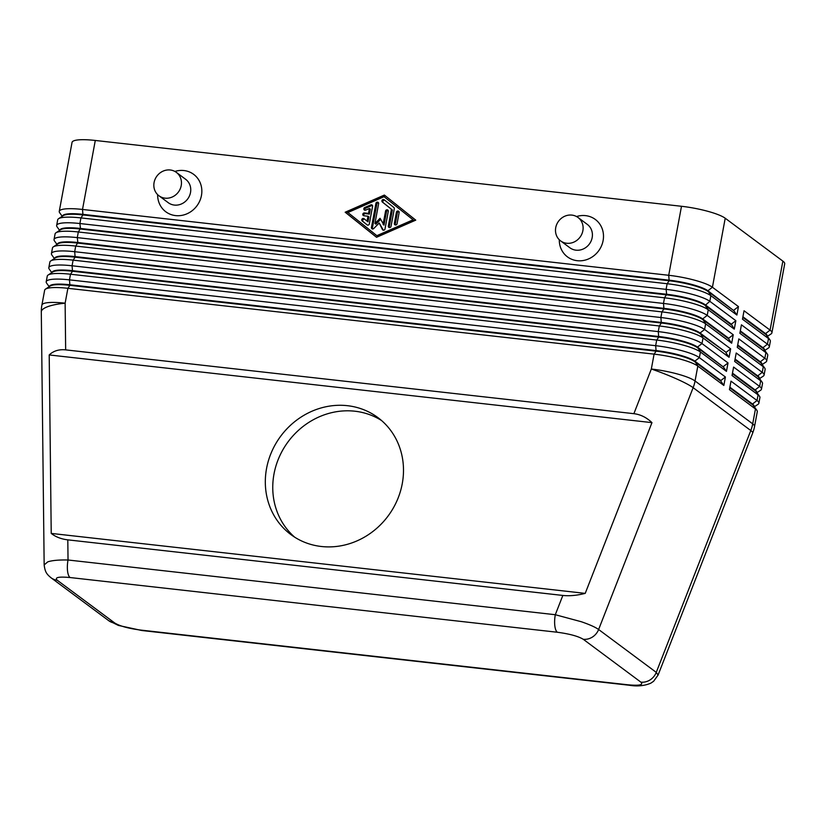 <?xml version="1.0" encoding="UTF-8"?>
<svg xmlns="http://www.w3.org/2000/svg" width="826" height="826" viewBox="0 0 826 826"><rect width="100%" height="100%" fill="white"/><g stroke="black" fill="none" stroke-linecap="round" stroke-linejoin="round"><path stroke-width="1.24" d="M562.836 595.443L67.804 539.853C61.155 539.058 55.621 536.91 51.222 533.41L49.209 354.943C53.525 350.874 59.007 349.181 65.657 349.873L633.883 413.681C640.542 414.487 646.572 417.471 651.962 422.633L585.221 593.378C577.002 595.463 569.537 596.155 562.836 595.443L555.299 614.72A14.579 5.111 96.4 0 0 554.814 625.685A14.579 5.111 96.4 0 0 557.343 632.251C569.486 633.872 578.117 636.206 583.239 639.272A14.579 13.381 -53.4 0 0 592.407 637.063A14.579 13.381 -53.4 0 0 598.623 629.505C595.422 627.202 589.65 624.611 581.308 621.73L555.299 614.72L68.031 559.997C58.966 559.801 52.234 560.41 47.815 561.825L44.16 564.922M108.722 620.656L118.366 625.416L141.69 630.486A14.579 5.111 -83.6 0 1 141.69 630.486A14.579 5.111 -83.6 0 1 140.73 630.083C128.588 628.472 119.946 626.139 114.835 623.072L57.19 580.203C54.413 577.395 58.708 576.507 70.065 577.539A14.579 5.111 -83.6 0 1 67.546 570.972A14.579 5.111 -83.6 0 1 68.031 559.997L67.804 539.853M384.018 225.106L383.088 224.414L384.018 225.106L383.088 224.414L385.566 211.064A1.456 1.342 126.6 0 1 387.786 210.041A1.456 1.342 126.6 0 1 388.282 211.363L385.019 228.957A1.456 1.342 126.6 0 1 382.417 229.525L379.196 222.999L373.734 228.544A1.456 1.342 126.6 0 1 371.452 227.429L375.902 203.403A1.456 1.342 126.6 0 1 378.132 202.38A1.456 1.342 126.6 0 1 378.618 203.712L374.952 223.495L380.063 218.301L384.018 225.106L386.496 211.755A1.456 1.342 -53.4 0 1 388.168 210.506M62.539 216.082L62.539 216.061A30.903 5.792 10.5 0 1 65.626 214.233A30.903 5.792 10.5 0 1 83.075 214.368L669.277 280.19A30.903 5.792 10.5 0 1 692.508 284.629A30.903 5.792 10.5 0 1 707.903 290.752L733.829 310.679L707.799 291.32A30.903 5.792 -169.5 0 0 692.405 285.187A30.903 5.792 -169.5 0 0 669.174 280.757L82.972 214.925A30.903 5.792 -169.5 0 0 65.512 214.791A30.903 5.792 -169.5 0 0 63.199 215.648L58.553 218.714A34.991 6.556 10.5 0 1 61.176 217.744A34.991 6.556 10.5 0 1 80.938 217.909L667.14 283.731A34.991 6.556 10.5 0 1 693.437 288.749A34.991 6.556 10.5 0 1 710.866 295.687L736.895 315.047L738.465 306.601L712.425 287.241A34.991 6.556 -169.5 0 0 695.007 280.303A34.991 6.556 -169.5 0 0 668.709 275.285L82.507 209.453A34.991 6.556 -169.5 0 0 62.745 209.298A34.991 6.556 -169.5 0 0 59.255 211.373A34.991 6.556 -169.5 0 0 59.658 212.726L62.208 216.298M65.657 349.873L65.13 303.194A34.991 6.556 10.5 0 0 45.368 303.039A34.991 6.556 10.5 0 0 41.889 305.124L44.645 290.236A34.991 6.556 10.5 0 1 45.502 289.121A34.991 6.556 10.5 0 1 48.125 288.15A34.991 6.556 10.5 0 1 67.887 288.305L654.089 354.137A34.991 6.556 10.5 0 1 680.387 359.155A34.991 6.556 10.5 0 1 697.815 366.094L723.844 385.453L725.414 377.007L699.385 357.648A34.991 6.556 -169.5 0 0 681.956 350.709A34.991 6.556 -169.5 0 0 655.658 345.691L69.456 279.859A34.991 6.556 -169.5 0 0 49.694 279.704A34.991 6.556 -169.5 0 0 46.204 281.78L47.258 276.152A34.991 6.556 10.5 0 1 48.114 275.037A34.991 6.556 10.5 0 1 50.737 274.077A34.991 6.556 10.5 0 1 70.499 274.232L656.701 340.054A34.991 6.556 10.5 0 1 682.999 345.072A34.991 6.556 10.5 0 1 700.427 352.01L726.457 371.37L728.026 362.924L701.986 343.564A34.991 6.556 -169.5 0 0 684.558 336.626A34.991 6.556 -169.5 0 0 658.27 331.608L72.069 265.776A34.991 6.556 -169.5 0 0 52.306 265.621A34.991 6.556 -169.5 0 0 48.817 267.696L49.859 262.069A34.991 6.556 10.5 0 1 50.727 260.954A34.991 6.556 10.5 0 1 53.349 259.994A34.991 6.556 10.5 0 1 73.111 260.149L659.313 325.971A34.991 6.556 10.5 0 1 685.611 330.989A34.991 6.556 10.5 0 1 703.04 337.927L729.069 357.286L730.638 348.84L704.599 329.481A34.991 6.556 -169.5 0 0 687.17 322.543A34.991 6.556 -169.5 0 0 660.872 317.525L74.681 251.703A34.991 6.556 -169.5 0 0 54.919 251.548A34.991 6.556 -169.5 0 0 51.429 253.623L52.472 247.986A34.991 6.556 10.5 0 1 53.329 246.871A34.991 6.556 10.5 0 1 55.962 245.911A34.991 6.556 10.5 0 1 75.724 246.065L661.925 311.898A34.991 6.556 10.5 0 1 688.213 316.916A34.991 6.556 10.5 0 1 705.641 323.854L731.681 343.213L733.24 334.757L707.211 315.398A34.991 6.556 -169.5 0 0 689.782 308.459A34.991 6.556 -169.5 0 0 663.485 303.441L77.283 237.62A34.991 6.556 -169.5 0 0 57.521 237.465A34.991 6.556 -169.5 0 0 54.041 239.54L55.084 233.903A34.991 6.556 10.5 0 1 55.941 232.798A34.991 6.556 10.5 0 1 58.574 231.827A34.991 6.556 10.5 0 1 78.325 231.982L664.527 297.814A34.991 6.556 10.5 0 1 690.825 302.832A34.991 6.556 10.5 0 1 708.254 309.771L734.283 329.13L735.852 320.684L709.823 301.314A34.991 6.556 -169.5 0 0 692.394 294.376A34.991 6.556 -169.5 0 0 666.097 289.368L79.895 223.536A34.991 6.556 -169.5 0 0 60.133 223.381A34.991 6.556 -169.5 0 0 56.653 225.457L57.696 219.83A34.991 6.556 10.5 0 1 58.553 218.714M731.216 324.763L705.187 305.403L709.823 301.314L710.866 295.687L707.903 290.752L712.425 287.241L725.218 218.24A34.991 6.556 -169.5 0 0 707.789 211.301A34.991 6.556 -169.5 0 0 681.491 206.283L668.709 275.285L669.174 280.757L667.14 283.731L666.097 289.368L666.665 294.273A30.903 5.792 10.5 0 1 689.896 298.702A30.903 5.792 10.5 0 1 705.29 304.835L731.32 324.195L734.283 329.13M59.926 230.155L59.926 230.144A30.903 5.792 10.5 0 1 63.013 228.306A30.903 5.792 10.5 0 1 80.463 228.451L79.895 223.536L80.938 217.909L82.972 214.925L82.507 209.453L95.289 140.461A34.991 6.556 -169.5 0 0 75.538 140.306A34.991 6.556 -169.5 0 0 72.048 142.382L59.255 211.373M57.314 244.238L57.324 244.228A30.903 5.792 10.5 0 1 60.401 242.39A30.903 5.792 10.5 0 1 77.861 242.524L664.052 308.356A30.903 5.792 10.5 0 1 687.284 312.786A30.903 5.792 10.5 0 1 702.678 318.919L707.211 315.398L708.254 309.771L705.187 305.403A30.903 5.792 -169.5 0 0 689.793 299.27A30.903 5.792 -169.5 0 0 666.561 294.841L80.359 229.008A30.903 5.792 -169.5 0 0 62.91 228.874A30.903 5.792 -169.5 0 0 60.587 229.721L55.941 232.798M54.712 258.321L54.712 258.311A30.903 5.792 10.5 0 1 57.789 256.473A30.903 5.792 10.5 0 1 75.249 256.607L661.45 322.439A30.903 5.792 10.5 0 1 684.671 326.869A30.903 5.792 10.5 0 1 700.066 333.002L704.599 329.481L705.641 323.854L702.678 318.919L728.718 338.278L728.604 338.836L702.575 319.476A30.903 5.792 -169.5 0 0 687.18 313.353A30.903 5.792 -169.5 0 0 663.949 308.924L77.747 243.092A30.903 5.792 -169.5 0 0 60.298 242.958A30.903 5.792 -169.5 0 0 57.975 243.804L53.329 246.871M52.1 272.404L52.1 272.384A30.903 5.792 10.5 0 1 55.177 270.556A30.903 5.792 10.5 0 1 72.636 270.691L658.838 336.523A30.903 5.792 10.5 0 1 682.07 340.952A30.903 5.792 10.5 0 1 697.464 347.075L701.986 343.564L703.04 337.927L700.066 333.002L726.106 352.361L699.963 333.559A30.903 5.792 -169.5 0 0 684.568 327.437A30.903 5.792 -169.5 0 0 661.347 322.997L75.145 257.175A30.903 5.792 -169.5 0 0 57.686 257.031A30.903 5.792 -169.5 0 0 55.363 257.888L50.727 260.954M49.488 286.488L49.488 286.467A30.903 5.792 10.5 0 1 52.575 284.629A30.903 5.792 10.5 0 1 70.024 284.774L656.226 350.596A30.903 5.792 10.5 0 1 679.457 355.035A30.903 5.792 10.5 0 1 694.852 361.158L699.385 357.648L700.427 352.01L697.464 347.075L723.39 367.002L697.361 347.643A30.903 5.792 -169.5 0 0 681.966 341.51A30.903 5.792 -169.5 0 0 658.735 337.08L72.533 271.258A30.903 5.792 -169.5 0 0 55.074 271.114A30.903 5.792 -169.5 0 0 52.761 271.971L48.114 275.037M754.345 406.764L758 404.348A34.991 6.556 -169.5 0 0 758.867 403.233A34.991 6.556 -169.5 0 0 757.029 400.517L730.989 381.147L729.43 389.604L755.46 408.963L752.703 423.852L695.058 380.982L697.815 366.094L694.852 361.158L720.881 380.518L720.778 381.085L694.749 361.726A30.903 5.792 -169.5 0 0 679.354 355.593A30.903 5.792 -169.5 0 0 656.123 351.164L69.921 285.331A30.903 5.792 -169.5 0 0 52.472 285.197A30.903 5.792 -169.5 0 0 50.149 286.054L45.502 289.121M742.811 317.36L765.444 334.189A30.903 5.792 10.5 0 1 766.704 335.397L769.946 339.93A34.991 6.556 10.5 0 1 770.348 341.272L769.305 346.91A34.991 6.556 -169.5 0 0 767.468 344.184L741.428 324.825L739.869 333.281L765.898 352.64A34.991 6.556 10.5 0 1 767.333 354.013A34.991 6.556 10.5 0 1 767.736 355.356L766.693 360.993A34.991 6.556 -169.5 0 0 764.855 358.267L738.826 338.908L737.257 347.354L763.286 366.713A34.991 6.556 10.5 0 1 764.721 368.086A34.991 6.556 10.5 0 1 765.124 369.439L764.081 375.066A34.991 6.556 -169.5 0 0 762.243 372.35L736.214 352.991L734.644 361.437L760.684 380.796A34.991 6.556 10.5 0 1 762.109 382.17A34.991 6.556 10.5 0 1 762.522 383.522L761.469 389.149A34.991 6.556 -169.5 0 0 759.631 386.434L733.602 367.074L732.032 375.52L758.072 394.88A34.991 6.556 10.5 0 1 759.507 396.253A34.991 6.556 10.5 0 1 759.91 397.595L758.867 403.233M767.395 336.358L771.05 333.941A34.991 6.556 -169.5 0 0 771.907 332.826A34.991 6.556 -169.5 0 0 770.08 330.111L744.04 310.752L742.471 319.197L768.51 338.557A34.991 6.556 10.5 0 1 769.946 339.93M740.21 331.443L762.832 348.262A30.903 5.792 10.5 0 1 764.102 349.481L767.333 354.013M737.597 345.526L760.219 362.346A30.903 5.792 10.5 0 1 761.489 363.564L764.721 368.086M734.985 359.609L757.607 376.429A30.903 5.792 10.5 0 1 758.877 377.637L762.109 382.17M732.373 373.682L755.005 390.512A30.903 5.792 10.5 0 1 756.265 391.72L759.507 396.253M729.771 387.766L752.393 404.595A30.903 5.792 10.5 0 1 753.653 405.803L756.895 410.336A34.991 6.556 10.5 0 1 757.297 411.678L754.541 426.567A34.991 6.556 10.5 0 0 752.703 423.852A34.991 32.111 126.6 0 1 751.908 427.228A34.991 32.111 126.6 0 1 750.793 430.542L656.267 672.374L598.623 629.505L693.138 387.673A34.991 32.111 -53.4 0 0 694.263 384.358A34.991 32.111 -53.4 0 0 695.058 380.982A34.991 6.556 10.5 0 0 677.63 374.044A34.991 6.556 10.5 0 0 651.332 369.026L633.883 413.681M754.014 406.991L754.117 406.433A30.903 5.792 -169.5 0 0 752.496 404.028L755.46 408.963A34.991 6.556 10.5 0 1 756.895 410.336M578.004 217.475L587.307 224.393A14.579 13.381 126.6 0 1 591.127 240.996A14.579 13.381 126.6 0 1 575.99 250.175A14.579 13.381 126.6 0 1 569.899 247.79L560.606 240.882A14.579 13.381 126.6 0 1 556.776 224.28A14.579 13.381 126.6 0 1 571.912 215.101A14.579 13.381 126.6 0 1 578.004 217.475A14.579 13.381 126.6 0 1 581.834 234.078A14.579 13.381 126.6 0 1 566.698 243.257A14.579 13.381 126.6 0 1 560.606 240.882M576.538 216.546A23.324 21.404 126.6 0 1 585.572 215.638A23.324 21.404 126.6 0 1 603.104 240.603A23.324 21.404 126.6 0 1 577.219 260.696A23.324 21.404 126.6 0 1 559.285 239.746M158.953 195.772L168.246 202.69A14.579 13.381 -53.4 0 0 174.338 205.075A14.579 13.381 -53.4 0 0 189.474 195.886A14.579 13.381 -53.4 0 0 185.644 179.294L176.351 172.376A14.579 13.381 -53.4 0 0 170.259 169.991A14.579 13.381 -53.4 0 0 155.123 179.17A14.579 13.381 -53.4 0 0 158.953 195.772A14.579 13.381 -53.4 0 0 165.035 198.157A14.579 13.381 -53.4 0 0 180.182 188.978A14.579 13.381 -53.4 0 0 176.351 172.376M174.885 171.436A23.324 21.404 126.6 0 1 183.909 170.538A23.324 21.404 126.6 0 1 201.451 195.504A23.324 21.404 126.6 0 1 175.556 215.596A23.324 21.404 126.6 0 1 157.632 194.637M381.519 420.506A72.894 66.896 -53.4 0 0 354.891 411.214A72.894 66.896 -53.4 0 0 280.251 454.827A72.894 66.896 -53.4 0 0 294.727 537.21M347.457 405.69A72.894 66.896 126.6 0 1 377.905 417.595A72.894 66.896 126.6 0 1 397.048 500.597A72.894 66.896 126.6 0 1 321.355 546.492A72.894 66.896 126.6 0 1 290.907 534.587A72.894 66.896 126.6 0 1 271.764 451.585A72.894 66.896 126.6 0 1 347.457 405.69M756.626 392.918L756.73 392.35A30.903 5.792 -169.5 0 0 755.109 389.944L758.072 394.88L757.029 400.517L752.496 404.028L729.874 387.208M759.239 378.835L759.342 378.267A30.903 5.792 -169.5 0 0 757.71 375.871L760.684 380.796L759.631 386.434L755.109 389.944L732.476 373.125M756.957 392.68L760.612 390.264A34.991 6.556 -169.5 0 0 761.469 389.149M761.84 364.751L761.944 364.183A30.903 5.792 -169.5 0 0 760.323 361.788L763.286 366.713L762.243 372.35L757.71 375.871L735.088 359.042M759.559 378.597L763.224 376.181A34.991 6.556 -169.5 0 0 764.081 375.066M764.453 350.668L764.556 350.11A30.903 5.792 -169.5 0 0 762.935 347.705L765.898 352.64L764.855 358.267L760.323 361.788L737.701 344.958M762.171 364.524L765.836 362.098A34.991 6.556 -169.5 0 0 766.693 360.993M764.783 350.441L768.438 348.025A34.991 6.556 -169.5 0 0 769.305 346.91M767.065 336.585L767.168 336.027A30.903 5.792 -169.5 0 0 765.547 333.621L768.51 338.557L767.468 344.184L762.935 347.705L740.313 330.875M725.218 218.24L782.862 261.109L770.08 330.111L765.547 333.621L742.925 316.802M771.907 332.826L784.7 263.824A34.991 6.556 -169.5 0 0 782.862 261.109M725.414 377.007L720.881 380.518M46.204 281.78A34.991 6.556 -169.5 0 0 46.617 283.132L49.168 286.694M720.778 381.085L723.844 385.453M728.026 362.924L723.493 366.434M48.817 267.696A34.991 6.556 -169.5 0 0 49.219 269.049L51.77 272.621M723.39 367.002L726.457 371.37M730.638 348.84L726.106 352.361M51.429 253.623A34.991 6.556 -169.5 0 0 51.831 254.966L54.382 258.538M726.002 352.919L729.069 357.286M733.24 334.757L728.718 338.278M54.041 239.54A34.991 6.556 -169.5 0 0 54.444 240.882L56.994 244.455M728.604 338.836L731.681 343.213M735.852 320.684L731.32 324.195M50.665 577.488A14.579 13.381 -53.4 0 0 51.067 577.797C46.504 574.029 45.027 571.871 44.16 564.86L41.3 311.887A34.991 8.88 179.4 0 1 44.955 307.881A34.991 8.88 179.4 0 1 65.13 303.194L67.887 288.305L69.921 285.331L69.456 279.859L70.499 274.232L72.533 271.258L72.069 265.776L73.111 260.149L75.145 257.175L74.681 251.703L75.724 246.065L77.861 242.524L77.283 237.62L78.325 231.982L80.463 228.451L666.665 294.273L664.527 297.814L663.485 303.441L663.949 308.924L661.925 311.898L660.872 317.525L661.347 322.997L659.313 325.971L658.27 331.608L658.735 337.08L656.701 340.054L655.658 345.691L656.123 351.164L654.089 354.137L651.332 369.026A34.991 3.965 -158.7 0 1 676.277 378.773A34.991 3.965 -158.7 0 1 693.138 387.673L750.793 430.542A34.991 3.965 -158.7 0 1 752.723 432.927A34.991 34.991 0 0 0 754.541 426.567M56.653 225.457A34.991 6.556 -169.5 0 0 57.056 226.809L59.606 230.371M738.465 306.601L733.932 310.111M95.289 140.461L681.491 206.283M384.369 195.06L415.746 220.139L376.542 237.289L345.175 212.22L384.369 195.06M733.829 310.679L736.895 315.047M372.588 206.345L369.336 223.877A1.456 1.342 126.6 0 1 367.074 224.868L362.253 221.007A1.456 1.342 126.6 0 1 364.029 218.694A1.456 1.342 126.6 0 1 364.06 218.725L367.074 221.131L367.983 216.216L363.915 215.762A1.456 1.342 126.6 0 1 362.924 213.862A1.456 1.342 126.6 0 1 364.442 212.943L368.51 213.397L369.418 208.482L365.65 210.124A1.456 1.342 126.6 0 1 363.843 208.699A1.456 1.342 126.6 0 1 364.751 207.532L370.781 204.9A1.456 1.342 126.6 0 1 372.588 206.345M372.474 205.488A1.456 1.342 -53.4 0 0 371.71 205.591L365.681 208.224A1.456 1.342 -53.4 0 0 364.875 210.227M369.418 208.482L370.347 209.174L369.439 214.089L365.371 213.635A1.456 1.342 -53.4 0 0 363.853 215.751M368.51 213.397L369.439 214.089M367.983 216.216L368.912 216.908L368.004 221.822L367.074 221.131M364.72 219.251A1.456 1.342 -53.4 0 0 363.182 221.698L367.343 225.033M396.418 212.282A1.456 1.342 126.6 0 1 398.648 211.26A1.456 1.342 126.6 0 1 399.134 212.581L397.069 223.732A1.456 1.342 126.6 0 1 394.838 224.755A1.456 1.342 126.6 0 1 394.353 223.433L396.418 212.282L397.347 212.974L395.282 224.125A1.456 1.342 -53.4 0 0 395.386 224.982M399.03 211.724A1.456 1.342 -53.4 0 0 397.347 212.974M413.96 220.532L384.069 196.691L347.891 212.519L376.852 235.668L377.781 236.36L413.96 220.532L384.069 196.691M376.852 235.668L413.031 219.84M385.257 195.772L346.104 212.912L376.584 237.279M345.175 212.22L346.104 212.912M393.847 207.491A1.456 1.342 126.6 0 1 394.301 208.782L391.049 226.314A1.456 1.342 126.6 0 1 388.819 227.336A1.456 1.342 126.6 0 1 388.334 226.014L391.431 209.288L382.386 202.06A1.456 1.342 126.6 0 1 384.162 199.747A1.456 1.342 126.6 0 1 384.193 199.768L393.847 207.491M384.854 200.305A1.456 1.342 -53.4 0 0 383.316 202.752L392.36 209.98L389.263 226.706A1.456 1.342 -53.4 0 0 389.376 227.563M391.431 209.288L392.36 209.98M380.61 219.386L375.882 224.187L374.952 223.495M378.504 202.845A1.456 1.342 -53.4 0 0 376.832 204.094L372.381 228.121A1.456 1.342 -53.4 0 0 372.485 228.988M379.196 222.999L383.347 230.206M651.962 422.633L49.209 354.943M585.221 593.378L51.222 533.41M583.239 639.272L640.883 682.142C643.66 684.94 639.365 685.828 627.997 684.806A14.579 5.111 96.4 0 0 628.968 685.208A14.579 5.111 96.4 0 0 628.989 685.208A14.579 5.111 96.4 0 0 629.164 685.219M658.074 675.09L656.267 672.374A14.579 13.381 126.6 0 1 650.052 679.932A14.579 13.381 126.6 0 1 640.883 682.142M370.781 204.9L371.71 205.591M364.751 207.532L365.681 208.224M364.442 212.943L365.371 213.635M362.253 221.007L363.182 221.698M394.353 223.433L395.282 224.125M382.386 202.06L383.316 202.752M388.334 226.014L389.263 226.706M385.566 211.064L386.496 211.755M375.902 203.403L376.832 204.094M371.452 227.429L372.381 228.121M382.417 229.525L383.326 230.196M114.835 623.072A14.579 13.381 126.6 0 1 108.743 620.687A14.579 13.381 126.6 0 1 108.712 620.667L51.098 577.818A14.579 13.381 -53.4 0 0 57.19 580.203M627.997 684.806L140.73 630.083M70.065 577.539L557.343 632.251M41.889 305.124A34.991 34.991 0 0 0 41.3 311.887M628.968 685.198C637.032 686.592 644.321 685.921 650.847 683.164L653.645 681.243L658.085 675.059L752.723 432.927M141.711 630.496L628.989 685.208"/></g></svg>
